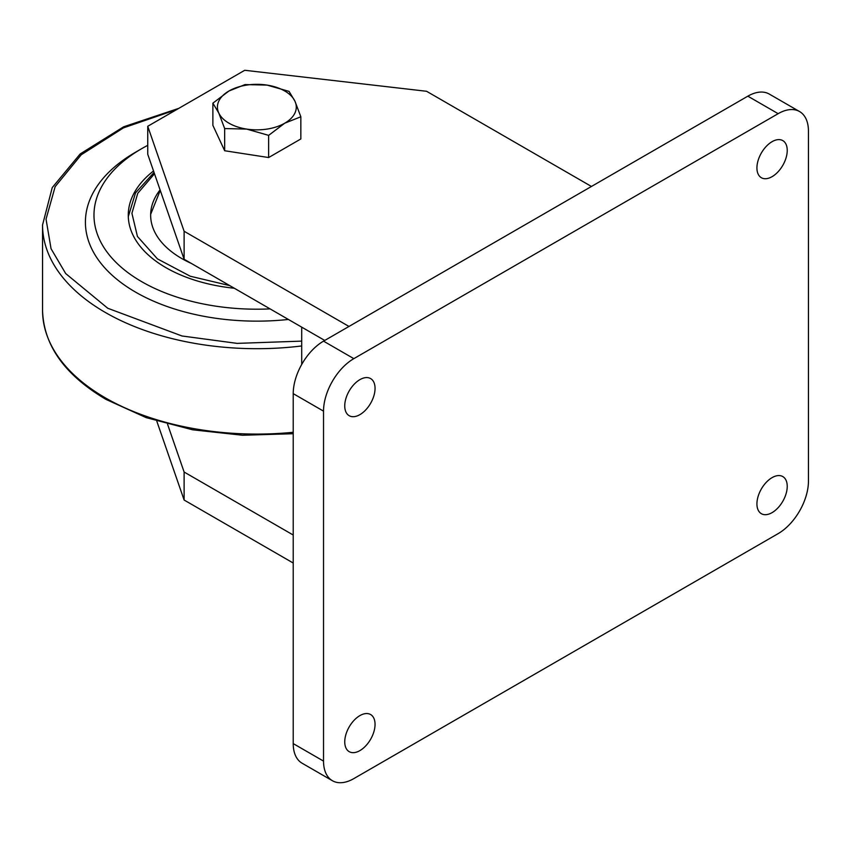 <?xml version="1.0" encoding="UTF-8"?>
<svg xmlns="http://www.w3.org/2000/svg" width="851" height="851" viewBox="0 0 851 851"><rect width="100%" height="100%" fill="white"/><g stroke="black" fill="none" stroke-linecap="round" stroke-linejoin="round"><path stroke-width="1.28" d="M359.899 715.606A21.435 12.371 -60 0 1 370.621 714.542A21.435 12.371 -60 0 1 373.897 731.711A21.435 12.371 -60 0 1 359.899 750.603A21.435 12.371 -60 0 1 349.187 751.656A21.435 12.371 -60 0 1 345.9 734.487A21.435 12.371 -60 0 1 359.899 715.606M359.899 414.639A21.435 12.371 120 0 0 373.897 395.758A21.435 12.371 120 0 0 370.621 378.578A21.435 12.371 120 0 0 359.899 379.642A21.435 12.371 120 0 0 345.9 398.523A21.435 12.371 120 0 0 349.187 415.703A21.435 12.371 120 0 0 359.899 414.639M772.08 141.67A21.435 12.371 -60 0 1 782.792 140.606A21.435 12.371 -60 0 1 786.079 157.786A21.435 12.371 -60 0 1 772.08 176.668A21.435 12.371 -60 0 1 761.368 177.731A21.435 12.371 -60 0 1 758.081 160.552A21.435 12.371 -60 0 1 772.08 141.67M772.08 512.632A21.435 12.371 120 0 0 786.079 493.74A21.435 12.371 120 0 0 782.792 476.571A21.435 12.371 120 0 0 772.08 477.634A21.435 12.371 120 0 0 758.081 496.516A21.435 12.371 120 0 0 761.368 513.696A21.435 12.371 120 0 0 772.08 512.632M332.411 780.718L302.105 763.219A42.858 24.743 -60 0 1 293.223 743.604L323.529 761.102A42.858 24.743 120 0 0 332.411 780.718A42.858 24.743 120 0 0 353.835 778.601L778.144 533.63A42.858 24.743 120 0 0 808.45 481.134L808.45 131.171A42.858 24.743 120 0 0 799.578 111.555A42.858 24.743 120 0 0 778.144 113.672L353.835 358.643A42.858 24.743 120 0 0 323.529 411.139L323.529 761.102M323.529 411.139L293.223 393.641L293.223 743.604M293.223 393.641A42.858 24.743 -60 0 1 323.529 341.145L353.835 358.643M778.144 113.672L747.838 96.174L323.529 341.145M747.838 96.174A42.858 24.743 -60 0 1 769.261 94.057L799.578 111.555M591.445 186.465L426.574 91.28L244.737 70.282L147.744 126.278L184.114 231.259L348.984 326.444M147.744 126.278L147.744 154.276L184.114 259.257L324.742 340.443L301.711 327.146L301.711 364.451M184.114 231.259L184.114 259.257M156.775 421.107L184.114 500.026L184.114 472.028L293.223 535.024M184.114 500.026L293.223 563.022M167.541 424.192L184.114 472.028M268.639 157.541L224.664 150.744L212.878 125.352L212.878 103.162L228.972 90.993L245.067 84.579L267.065 85.1L289.053 91.387L294.946 101.205L300.839 116.778L300.839 138.958L268.639 157.541L268.639 135.362L284.734 123.193L300.839 116.778M212.878 103.162L218.771 112.992L224.664 128.554L246.652 129.086L268.639 135.362M224.664 128.554L224.664 150.744M294.946 101.205A39.433 22.764 180 0 1 284.734 123.193A39.433 22.764 180 0 1 246.652 129.086A39.433 22.764 180 0 1 218.771 112.992A39.433 22.764 180 0 1 228.972 90.993A39.433 22.764 180 0 1 267.065 85.1A39.433 22.764 180 0 1 294.946 101.205M270.075 308.892A162.871 94.035 180 0 1 141.691 281.66A162.871 94.035 180 0 1 141.681 148.67L135.628 152.169A171.445 98.982 0 0 0 135.628 292.159A171.445 98.982 0 0 0 288.383 319.455M141.681 148.67A162.871 94.035 180 0 1 147.744 145.351M234.344 288.255A128.586 74.239 180 0 1 165.934 267.661A128.586 74.239 180 0 1 128.267 215.165A128.586 74.239 180 0 1 153.531 170.977M160.084 189.89A106.205 61.315 0 0 0 150.68 213.569A106.205 61.315 0 0 0 150.648 215.165A106.205 61.315 0 0 0 181.752 258.523A106.205 61.315 0 0 0 191.337 263.427M229.749 285.606L190.284 276.235L157.424 258.874L137.436 236.45L131.916 213.293L137.745 193.315L154.499 173.753M128.32 216.175A128.586 74.239 0 0 0 128.299 216.633L135.522 192.879L154.042 172.445M160.254 190.379L150.68 214.271M301.711 345.953A214.303 123.725 180 0 1 105.322 312.455A214.303 123.725 180 0 1 42.55 224.962L42.55 310.349A214.303 123.725 0 0 0 105.322 397.842A214.303 123.725 0 0 0 293.223 432.287M301.711 341.123L237.152 343.379L182.018 335.985L107.747 308.253L65.697 273.565L51.06 248.737L46.039 219.154L55.145 186.656L81.239 154.765L123.48 127.863L176.721 109.545M293.223 433.723L242.45 435.244L192.496 429.776L146.149 417.618L106.024 399.417C64.772 375.036 43.614 345.346 42.55 310.349M178.806 108.343L123.65 126.799L80.185 153.946L52.241 187.603L42.55 224.962"/></g></svg>

